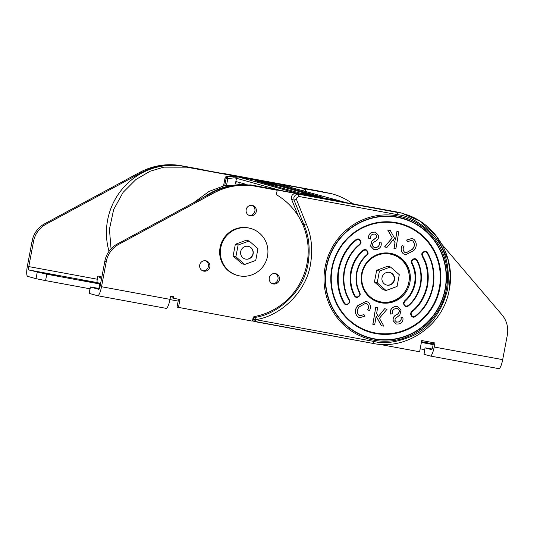 <?xml version="1.0" encoding="UTF-8"?>
<svg xmlns="http://www.w3.org/2000/svg" width="534" height="534" viewBox="0 0 534 534"><rect width="100%" height="100%" fill="white"/><g stroke="black" fill="none" stroke-linecap="round" stroke-linejoin="round"><path stroke-width="0.8" d="M349.443 300.041L349.81 302.257C347.687 305.281 345.752 305.642 343.996 303.339C338.256 293.5 336.393 282.159 338.396 269.33C341.213 256.64 347.093 246.735 356.038 239.599C358.514 238.077 360.19 239.098 361.064 242.676L359.916 244.619C352.14 250.82 347.027 259.437 344.577 270.464C342.828 281.625 344.457 291.484 349.443 300.041L349.082 300.335L349.383 302.191C347.614 304.72 345.992 305.021 344.523 303.092C338.843 293.353 337.001 282.139 338.983 269.443C341.767 256.894 347.587 247.088 356.438 240.033L356.038 239.599M381.476 325.747L376.163 316.181L374.714 324.625L372.832 324.305L375.749 307.284L377.631 307.604L376.624 313.505L378.386 316.589L384.627 308.759L387.083 309.173L379.387 318.304L383.919 326.154L381.389 325.72L376.143 316.275M378.346 316.515L384.627 308.759M411.614 240.353L412.749 240.954C414.965 243.624 414.825 246.401 412.321 249.291L405.893 252.936M412.088 238.431L406.548 240.046L407.736 241.602L411.654 240.367L412.749 240.954M412.829 240.974C415.045 243.644 414.905 246.428 412.402 249.311L405.933 252.942L404.612 252.262C402.916 250.506 402.723 248.504 404.024 246.254L402.135 245.56C400.513 248.717 400.914 251.461 403.337 253.79L405.426 254.865M393.278 239.619L394.993 242.636L393.985 248.53L395.868 248.851L398.785 231.836L396.902 231.516L395.474 239.859M398.785 231.836L396.982 231.536L395.54 239.98L390.227 230.414L387.697 229.987L392.23 237.83L384.533 246.962L386.99 247.376L393.318 239.572L395.08 242.656L394.065 248.557M375.068 234.039L376.63 235.641L376.51 237.376L371.777 241.168L370.536 246.074L373.913 249.578M375.349 232.09L372.331 232.243C369.301 233.385 368.126 235.561 368.814 238.765L370.636 238.404C370.195 236.308 370.956 234.913 372.926 234.199L375.108 234.052L376.63 235.641M376.71 235.661L376.59 237.403L371.858 241.188L370.616 246.101L373.954 249.585L377.211 249.411C380.575 248.096 381.843 245.653 381.009 242.069L379.213 242.403C379.687 244.886 378.76 246.568 376.423 247.462L374.207 247.622M332.221 268.188A55.896 54.441 -74.5 0 1 396.141 223.145A55.896 54.441 -74.5 0 1 439.315 287.926A55.896 54.441 -74.5 0 1 375.389 332.969A55.896 54.441 -74.5 0 1 332.221 268.188M411.621 311.502L410.466 313.438C411.34 317.016 413.016 318.037 415.499 316.515L415.265 316.128C413.189 317.403 411.787 316.549 411.053 313.551L412.021 311.929C419.891 305.655 425.071 296.931 427.547 285.763C429.309 274.469 427.667 264.49 422.621 255.826L422.094 256.073C427.08 264.63 428.702 274.489 426.96 285.65C424.51 296.677 419.397 305.294 411.621 311.502L412.021 311.929M422.094 256.073L421.726 253.857C423.849 250.833 425.785 250.473 427.54 252.776C433.281 262.615 435.143 273.955 433.141 286.791C430.324 299.474 424.443 309.38 415.499 316.515M408.497 305.855L408.39 305.949C405.907 307.477 404.225 306.449 403.35 302.871L404.492 300.949L405.193 301.109C410.266 296.71 413.59 290.843 415.185 283.487C416.4 275.904 415.379 269.123 412.114 263.142L411.847 261.346C413.65 258.803 415.278 258.523 416.747 260.505L417.114 260.232C421.006 267.354 422.227 275.451 420.779 284.509C418.823 293.48 414.724 300.595 408.497 305.855M417.114 260.232C415.365 257.855 413.416 258.189 411.26 261.233L411.581 263.375C414.784 269.243 415.792 275.911 414.604 283.374C412.989 290.756 409.618 296.61 404.485 300.942L404.492 300.949M354.422 295.889C356.171 298.259 358.12 297.925 360.276 294.881L359.949 292.739C356.745 286.871 355.744 280.203 356.932 272.74C358.548 265.358 361.918 259.497 367.052 255.165L368.133 253.283C367.238 249.678 365.536 248.67 363.04 250.259C356.812 255.526 352.714 262.635 350.758 271.606C349.309 280.664 350.531 288.76 354.422 295.889L354.95 295.649C351.118 288.627 349.917 280.65 351.339 271.719C353.274 262.882 357.306 255.873 363.447 250.686L363.04 250.259M369.481 310.574L367.672 309.907C368.974 307.657 368.78 305.655 367.085 303.899L365.763 303.212L359.295 306.85C356.792 309.733 356.652 312.51 358.868 315.187L360.043 315.794L363.961 314.559L365.076 316.088L359.576 317.717L357.727 316.782C354.643 313.284 354.669 309.587 357.8 305.688L366.231 301.283L368.28 302.344C370.703 304.68 371.103 307.424 369.481 310.574L367.592 309.88C368.894 307.637 368.7 305.635 367.005 303.873L365.723 303.205M360.003 315.781L363.961 314.559M359.536 317.703L357.646 316.755C354.563 313.264 354.589 309.566 357.713 305.662L366.19 301.269M390.694 314.092C389.86 310.508 391.122 308.065 394.486 306.743L397.743 306.576L401.081 310.06L399.839 314.973L395.107 318.758L394.986 320.5L396.588 322.109L398.771 321.955C400.74 321.248 401.508 319.853 401.061 317.757L402.803 317.37C403.49 320.58 402.316 322.756 399.285 323.898L396.308 324.058L393.244 320.861C392.757 318.191 393.752 316.188 396.241 314.866C398.357 313.972 399.385 312.49 399.325 310.428L397.45 308.532L395.193 308.672C392.857 309.566 391.929 311.255 392.403 313.738L390.608 314.065C389.773 310.488 391.042 308.038 394.406 306.723L397.703 306.563M396.548 322.102L398.691 321.935C400.66 321.228 401.421 319.826 400.981 317.737L402.803 317.37M396.268 324.045L393.164 320.841C392.677 318.164 393.671 316.168 396.161 314.846C398.277 313.945 399.305 312.47 399.245 310.408L397.409 308.518M409.898 282.506A25.185 24.531 105.5 0 0 392.49 253.783A25.185 24.531 105.5 0 0 361.638 273.608A25.185 24.531 105.5 0 0 379.047 302.331A25.185 24.531 105.5 0 0 409.898 282.506M378.553 302.191A25.185 24.531 105.5 0 0 408.904 282.232A25.185 24.531 105.5 0 0 391.989 253.65M193.682 202.68L209.121 191.372L224.714 185.532L250.766 184.891L395.3 211.798A66.643 64.908 -74.5 0 1 400.707 213.046L298.773 194.236C296.457 193.895 294.815 195.05 293.854 197.7L294.087 200.13L291.657 199.456A4.299 4.185 105.5 0 1 296.343 193.562L298.773 194.236L298.78 196.459L397.737 214.695C408.637 215.829 420.198 222.331 432.42 234.199C445.336 247.97 450.382 266.386 447.552 289.448C441.765 311.963 430.337 327.342 413.263 335.579C397.53 342.294 384.373 344.243 373.793 341.42L255.586 319.632C278.594 316.709 305.875 293.647 310.528 264.19C312.917 248.971 311.482 235.541 306.222 223.9L296.443 199.402L296.323 198.187L298.78 196.459M204.335 196.926A66.643 64.908 -74.5 0 1 253.643 185.692L296.343 193.562M353.188 203.774L356.151 204.582M252.262 320.941L372.992 343.422L373.793 341.42M296.443 199.402L294.087 200.13L303.886 224.64L302.638 224.293M298.279 216.03L291.657 199.456M253.503 317.036L254.838 317.41C277.126 314.573 303.552 292.238 308.065 263.696C310.374 248.944 308.979 235.928 303.886 224.64L306.222 223.9M372.912 324.325L375.749 307.284M384.707 308.779L387.083 309.173M375.836 307.31L377.631 307.604M402.215 245.587C400.593 248.737 400.994 251.481 403.417 253.81L403.337 253.79M403.417 253.81L405.473 254.878L413.903 250.473C417.027 246.574 417.054 242.877 413.977 239.379L412.128 238.444L406.548 240.046M406.628 240.073L407.736 241.602M390.227 230.414L387.697 229.987M387.777 230.007L392.23 237.83M392.316 237.857L384.614 246.988M381.009 242.069L379.213 242.403M379.3 242.423C379.767 244.906 378.84 246.595 376.51 247.489L376.423 247.462M376.51 247.489L374.254 247.629L372.378 245.733C372.311 243.671 373.339 242.189 375.455 241.295C377.945 239.966 378.94 237.97 378.452 235.3L375.389 232.103L372.331 232.243M372.412 232.263C369.381 233.405 368.206 235.581 368.894 238.785M416.747 260.505C420.578 267.534 421.787 275.511 420.358 284.442C418.429 293.279 414.391 300.288 408.25 305.475L408.39 305.949M404.485 300.942L405.206 301.103M430.337 356.024L498.743 368.627A9.752 2.203 -79.6 0 0 498.789 368.64A9.752 2.203 -79.6 0 0 502.688 359.642L507.3 335.219A24.377 23.743 105.5 0 0 501.967 314.78L442.065 244.545M406.414 214.721A66.77 65.028 105.5 0 0 400.667 212.826A66.77 65.028 105.5 0 0 400.467 212.772L396.902 212.118M378.486 344.183L419.617 351.766L421.733 340.538L434.95 342.975L434.189 347.02A9.752 2.203 100.4 0 1 430.291 356.018A9.752 2.203 100.4 0 1 430.25 356.004L424.036 354.289L425.044 347.828L432.059 348.989M433.508 342.708L432.767 346.626A3.251 0.734 100.4 0 1 431.472 349.623A3.251 0.734 100.4 0 1 431.452 349.623L425.244 347.901M400.667 212.826L399.245 212.432A66.77 65.028 105.5 0 0 399.045 212.378L373.393 207.653A0.814 0.794 105.5 0 0 372.979 207.686M400.467 212.772L399.045 212.378M425.044 347.828L424.036 354.289M209.829 266.88A5.28 5.146 105.5 0 0 206.177 260.859A5.28 5.146 105.5 0 0 199.709 265.011A5.28 5.146 105.5 0 0 203.361 271.038A5.28 5.146 105.5 0 0 209.829 266.88M202.666 270.785A5.28 5.146 105.5 0 0 205.457 260.712M279.395 279.703A5.28 5.146 105.5 0 0 275.744 273.675A5.28 5.146 105.5 0 0 269.276 277.834A5.28 5.146 105.5 0 0 272.927 283.854A5.28 5.146 105.5 0 0 279.395 279.703M272.227 283.607A5.28 5.146 105.5 0 0 275.017 273.535M256.287 211.511A5.28 5.146 105.5 0 0 252.635 205.49A5.28 5.146 105.5 0 0 246.167 209.648A5.28 5.146 105.5 0 0 249.819 215.669A5.28 5.146 105.5 0 0 256.287 211.511M249.124 215.422A5.28 5.146 105.5 0 0 251.908 205.343M275.13 189.757A0.814 0.794 105.5 0 0 275.003 189.717L252.088 185.518A66.643 64.908 105.5 0 0 212.252 192.647L117.32 243.958A24.377 23.743 105.5 0 0 104.858 261.126L100.098 286.337A3.251 0.734 100.4 0 1 98.797 289.335A3.251 0.734 100.4 0 1 98.783 289.335L90.239 286.952L99.464 288.527M178.53 299.207L177.034 307.123L251.688 321.014A0.814 0.794 105.5 0 0 252.615 320.36L253.089 317.857A1.622 1.582 -74.5 0 1 254.391 316.549A65.829 64.12 105.5 0 0 307.03 263.482A65.829 64.12 105.5 0 0 277.313 195.244A1.622 1.582 -74.5 0 1 276.579 193.555L277.053 191.052A0.814 0.794 105.5 0 0 276.425 190.111L253.51 185.912A66.643 64.908 105.5 0 0 213.673 193.041L118.742 244.345A24.377 23.743 105.5 0 0 106.279 261.52L101.513 286.731A9.752 2.203 100.4 0 1 97.615 295.729A9.752 2.203 100.4 0 1 97.575 295.716L89.231 293.413L90.44 287.025M97.662 295.736L166.074 308.345A9.752 2.203 -79.6 0 0 166.114 308.352A9.752 2.203 -79.6 0 0 170.012 299.354L170.613 296.163L173.73 296.737L173.443 298.266L172.021 297.872L172.288 296.47M173.443 298.266L179.971 299.467L178.449 307.517M252.095 185.498L253.51 185.885L252.088 185.518M90.239 286.952L89.231 293.413M408.837 282.286A24.377 23.743 105.5 0 0 391.989 254.491A24.377 23.743 105.5 0 0 362.132 273.675A24.377 23.743 105.5 0 0 378.98 301.47A24.377 23.743 105.5 0 0 408.837 282.286M391.989 254.491L391.275 254.291A24.377 23.743 105.5 0 0 371.657 257.668M363.18 288.287A24.377 23.743 105.5 0 0 378.272 301.276L378.98 301.47M267.501 256.267A24.377 23.743 105.5 0 0 250.653 228.472A24.377 23.743 105.5 0 0 220.796 247.656A24.377 23.743 105.5 0 0 237.643 275.451A24.377 23.743 105.5 0 0 267.501 256.267M250.653 228.472L249.939 228.272A24.377 23.743 105.5 0 0 220.088 247.462A24.377 23.743 105.5 0 0 236.936 275.257L237.643 275.451M248.557 246.434A6.501 6.328 -74.5 0 1 252.949 253.817A6.501 6.328 -74.5 0 1 245.086 258.963M253.149 253.877A6.501 6.328 -74.5 0 1 245.186 258.99A6.501 6.328 -74.5 0 1 240.694 251.581A6.501 6.328 -74.5 0 1 248.657 246.461A6.501 6.328 -74.5 0 1 253.149 253.877M244.699 264.477L241.935 263.716L233.118 256.006L235.34 244.258L246.374 240.207L249.144 240.974L257.955 248.684L255.739 260.432L244.699 264.477L235.888 256.774L238.111 245.026L249.144 240.974M235.34 244.258L238.111 245.026M233.118 256.006L235.888 256.774M389.807 272.433A6.501 6.328 -74.5 0 1 394.125 279.796A6.501 6.328 -74.5 0 1 386.342 284.956M394.479 279.896A6.501 6.328 -74.5 0 1 386.516 285.009A6.501 6.328 -74.5 0 1 382.024 277.6A6.501 6.328 -74.5 0 1 389.987 272.48A6.501 6.328 -74.5 0 1 394.479 279.896M386.029 290.496L383.265 289.728L374.447 282.025L376.67 270.277L387.704 266.226L390.474 266.993L399.285 274.696L397.069 286.451L386.029 290.496L377.218 282.793L379.44 271.038L390.474 266.993M376.67 270.277L379.44 271.038M374.447 282.025L377.218 282.793M111.045 248.831L109.437 229.206L113.662 209.528L123.1 192.373L135.943 179.477L150.061 171.26L163.778 167.149L186.706 167.162L289.128 186.039L290.71 187.407M178.169 301.096L169.972 299.581M109.023 251.32A66.643 64.908 -74.5 0 1 183.829 166.368L328.45 193.041M289.301 186.079L286.431 185.285A2.149 2.096 105.5 0 0 286.251 185.245L325.486 192.474A66.643 64.908 -74.5 0 1 327.088 192.787M352.56 203.654A66.77 65.028 105.5 0 0 332.275 193.895L330.853 193.502A66.77 65.028 105.5 0 0 330.653 193.448L305.001 188.716A0.814 0.794 105.5 0 0 304.066 189.376L303.759 191.018M332.275 193.895A66.77 65.028 105.5 0 0 332.075 193.842L306.416 189.109A0.814 0.794 105.5 0 0 305.488 189.764L305.174 191.412M330.653 193.448L332.075 193.842M420.171 348.822L424.697 349.657M421.419 342.227L429.656 343.662L421.493 341.84M421.379 342.434L433.147 344.604M46.932 273.541L41.966 272.727L44.609 273.475L57.225 275.831L46.932 273.541M84.299 280.43L79.332 279.616L81.976 280.357L94.585 282.713L84.299 280.43M99.544 276.332L99.284 277.74L100.699 278.127L100.993 276.599L97.876 276.025L97.275 279.222L28.776 266.593A3.251 0.734 -79.6 0 0 28.883 269.984L46.785 274.216L100.512 284.121M100.699 278.127L101.614 278.301M203.935 170.072A0.814 0.794 105.5 0 0 203.681 169.979L180.766 165.774A66.643 64.908 105.5 0 0 140.936 172.903L46.004 224.213A24.377 23.743 105.5 0 0 33.542 241.388L28.776 266.593M202.393 169.618A0.814 0.794 105.5 0 0 202.266 169.585L179.351 165.38A66.643 64.908 105.5 0 0 139.514 172.509L44.582 223.819A24.377 23.743 105.5 0 0 32.12 240.994L27.354 266.199A9.752 2.203 -79.6 0 0 27.675 276.372L36.018 278.681L37.226 272.293M180.772 165.754L179.351 165.36L180.766 165.774M100.632 283.507L97.382 282.606A3.251 0.734 100.4 0 1 97.275 279.222M46.785 274.216L45.577 280.604L89.899 288.774M45.577 280.604L36.018 278.681M226.563 185.124L227.798 178.596L227.551 176.928L226.449 176.621A1.635 1.595 105.5 0 0 225.041 177.956L226.142 178.263A1.635 1.595 -74.5 0 1 227.551 176.928L234.813 176.42A1.635 1.061 -91.5 0 0 233.912 177.862L234.98 177.949A1.635 1.288 -77.9 0 1 236.549 176.56L232.851 175.88L226.449 176.621M224.767 185.518L226.142 178.263L227.798 178.596L233.912 177.862M223.559 185.812L225.041 177.956M283.113 185.325L282.152 184.964A1.635 1.602 95.4 0 1 282.726 185.198M283.26 185.405L282.179 185.058A1.635 1.595 -74.5 0 1 282.312 185.084L282.266 185.071M239.292 182.454L239.032 183.843M245.38 184.137L236.215 181.6L235.768 183.943M274.656 183.876L244.919 178.149L274.703 183.636M234.98 177.949L236.462 178.289A1.635 1.595 -74.5 0 1 238.331 176.974L234.239 175.92A4.906 4.779 105.5 0 0 232.851 175.88M282.399 185.018L280.243 184.417A4.906 4.779 105.5 0 0 279.843 184.33L282.152 184.964M258.496 181.253L278.968 185.104L322.776 197.24L299.18 192.874L255.472 180.779L258.496 181.253L258.429 181.593M263.562 183.015L278.815 185.912L314.433 195.771M234.239 175.92L279.843 184.33M296.911 193.608A4.906 4.779 -74.5 0 1 298.299 193.655L343.909 202.059A4.906 4.779 -74.5 0 1 344.303 202.152M333.229 199.836L300.769 193.608L333.229 199.836M294.955 193.068L295.99 193.014A1.635 1.602 -84.6 0 0 295.843 192.994L294.668 193.114M282.179 185.058L344.11 202.099M343.909 202.059L341.593 201.418A1.635 1.288 -77.9 0 1 341.633 201.431L341.633 201.431A1.635 1.288 -77.9 0 1 341.667 201.438M356.438 240.033C358.508 238.758 359.909 239.612 360.644 242.61L359.682 244.232L359.916 244.619M359.682 244.232C351.806 250.506 346.633 259.23 344.156 270.398C342.387 281.692 344.029 291.671 349.082 300.335M343.996 303.339L344.523 303.092M363.447 250.686C365.543 249.358 366.958 250.199 367.712 253.216L366.805 254.791L367.052 255.165M359.949 292.739L359.582 293.019L359.849 294.815C358.054 297.358 356.418 297.638 354.95 295.649M366.805 254.791C361.585 259.197 358.154 265.158 356.512 272.674C355.297 280.263 356.318 287.052 359.582 293.019M408.15 305.561L407.996 305.682C405.46 306.603 404.104 305.708 403.938 302.992L405.213 301.149M411.581 263.375L412.114 263.142M422.621 255.826L422.314 253.97C424.089 251.441 425.711 251.14 427.18 253.069L427.54 252.776M427.18 253.069C432.854 262.801 434.703 274.022 432.714 286.718C429.93 299.267 424.109 309.073 415.265 316.128M439.903 288.04A56.424 54.955 105.5 0 0 396.321 222.651A56.424 54.955 105.5 0 0 331.794 268.115A56.424 54.955 105.5 0 0 375.375 333.51A56.424 54.955 105.5 0 0 439.903 288.04M445.076 288.994A61.817 60.209 -74.5 0 1 374.374 338.81A61.817 60.209 -74.5 0 1 326.628 267.167A61.817 60.209 -74.5 0 1 397.323 217.351A61.817 60.209 -74.5 0 1 445.076 288.994M326.327 267.107A62.111 60.496 -74.5 0 1 397.363 217.058A62.111 60.496 -74.5 0 1 445.336 289.041A62.111 60.496 -74.5 0 1 374.301 339.097A62.111 60.496 -74.5 0 1 326.327 267.107M446.391 289.228A63.279 61.63 105.5 0 0 397.516 215.896A63.279 61.63 105.5 0 0 325.146 266.887A63.279 61.63 105.5 0 0 374.02 340.225A63.279 61.63 105.5 0 0 446.391 289.228M253.116 319.138L254.838 317.41L255.586 319.632L253.116 319.138L254.785 321.635L255.586 319.632M397.737 214.695L397.73 212.472L395.3 211.798M250.766 184.891L253.643 185.692M449.207 289.715L450.349 274.576L448.213 259.985L436.365 235.975L419.704 220.983L403.137 213.713C434.863 221.717 456.196 256.921 449.248 289.728C443.52 324.859 406.981 350.611 372.992 343.422L254.605 321.588M502.688 359.642L434.189 347.02M374.574 207.98L373.393 207.653M170.012 299.354L101.513 286.731M104.858 261.126L106.279 261.52M275.003 189.717L276.425 190.111M212.252 192.647L213.673 193.041M117.32 243.958L118.742 244.345M328.463 193.048L325.486 192.474M186.706 167.162L183.829 166.368M286.251 185.245L289.128 186.039M304.066 189.376L305.488 189.764M305.001 188.716L306.416 189.109M421.513 341.72L433.288 343.896M33.542 241.388L32.12 240.994M203.681 169.979L202.266 169.585M140.936 172.903L139.514 172.509M46.004 224.213L44.582 223.819M28.883 269.984L97.382 282.606M98.87 288.413L99.711 283.975M91.881 282.306L91.941 281.965M54.515 275.424L54.581 275.083M235.387 183.963L236.462 178.289L279.342 190.164M274.009 184.938L274.156 184.137M278.815 185.912L278.968 185.104M295.075 193.021A1.635 1.595 -74.5 0 1 295.963 192.928L238.331 176.974M298.299 193.655L295.963 192.928M430.291 356.018L498.789 368.64M275.07 189.73L276.485 190.124M97.615 295.729L166.114 308.352M323.05 191.799L224.093 173.563M203.748 169.992L202.326 169.598M342.1 201.538L282.312 185.084"/></g></svg>
